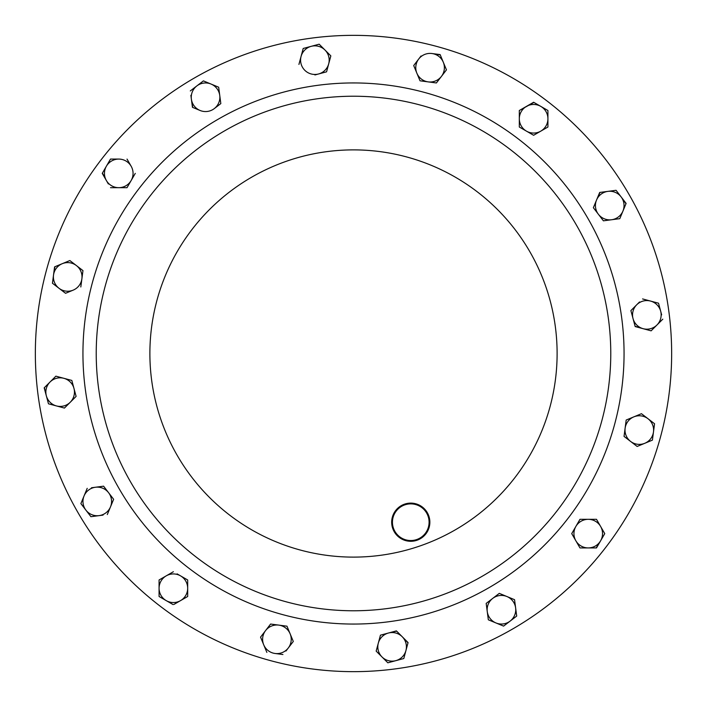 <?xml version="1.0" encoding="UTF-8"?>
<svg xmlns="http://www.w3.org/2000/svg" width="707" height="707" viewBox="0 0 707 707"><rect width="100%" height="100%" fill="white"/><g stroke="black" fill="none" stroke-linecap="round" stroke-linejoin="round"><path stroke-width="1.06" d="M401.603 506.336A18.329 18.329 0 0 0 394.895 531.372A18.329 18.329 0 0 0 419.931 538.08A18.329 18.329 0 0 0 426.639 513.043A18.329 18.329 0 0 0 401.603 506.336M420.312 538.743A19.089 19.089 0 0 1 394.241 531.752A19.089 19.089 0 0 1 401.223 505.673A19.089 19.089 0 0 1 427.302 512.663A19.089 19.089 0 0 1 420.312 538.743M482.139 576.302A257.268 257.268 0 0 1 130.698 482.139A257.268 257.268 0 0 1 224.861 130.698A257.268 257.268 0 0 1 576.302 224.861A257.268 257.268 0 0 1 482.139 576.302A257.268 257.268 0 0 1 130.698 482.139A257.268 257.268 0 0 1 224.861 130.698M512.575 629.027A318.15 318.15 0 0 1 77.973 512.575A318.15 318.15 0 0 1 194.425 77.973A318.15 318.15 0 0 1 629.027 194.425A318.15 318.15 0 0 1 512.575 629.027M327.712 67.527L326.563 71.831L322.41 72.945M314.915 74.951L318.583 73.97A14.308 14.308 0 0 1 301.067 56.454A14.308 14.308 0 0 1 311.177 46.335L319.157 44.196L330.832 55.88L329.727 60.024M379.288 639.473L380.437 635.169L388.417 633.03A14.308 14.308 0 0 1 405.933 650.546L403.803 658.526L387.843 662.804L384.811 659.764M392.085 632.049L396.627 631.13M405.04 639.535L407.992 642.893M382.01 656.962L387.843 662.804L403.803 658.526L405.933 650.546A14.308 14.308 0 0 1 382.01 656.962A14.308 14.308 0 0 1 378.307 643.149L376.168 651.12L382.01 656.962L376.168 651.12L377.273 646.976M67.527 379.288L71.831 380.437L72.945 384.59M75.932 395.761L76.109 396.397L73.068 399.428M64.655 407.842L64.107 407.992M56.454 405.933L64.425 408.072L76.109 396.397L71.831 380.437L55.88 376.168L50.038 382.01A14.308 14.308 0 0 1 73.97 388.417A14.308 14.308 0 0 1 56.454 405.933L48.474 403.803L46.335 395.823L48.474 403.803L56.454 405.933A14.308 14.308 0 0 1 50.038 382.01L55.88 376.168L60.024 377.273M45.354 392.155L44.426 387.613M643.149 328.693A14.308 14.308 0 0 1 633.03 318.583L635.169 326.563L651.12 330.832L656.962 324.99A14.308 14.308 0 0 1 643.149 328.693L635.08 326.245M632.049 314.915L630.891 310.603L636.733 304.761A14.308 14.308 0 0 1 650.546 301.067L658.526 303.197L650.546 301.067A14.308 14.308 0 0 1 660.665 311.177L658.526 303.197M639.535 301.96L630.891 310.603L633.03 318.583A14.308 14.308 0 0 1 636.733 304.761M661.646 314.845L660.665 311.177A14.308 14.308 0 0 1 656.962 324.99L662.804 319.157M651.12 330.832L646.976 329.727M604.07 220.734L603.416 220.823L598.387 214.265A14.308 14.308 0 0 1 596.522 200.09L600.013 192.41M607.87 191.376L599.686 192.454L596.522 200.09A14.308 14.308 0 0 1 607.87 191.376L616.062 190.298L607.87 191.376A14.308 14.308 0 0 1 621.091 196.855L625.987 203.704M619.792 218.666L611.608 219.744L619.792 218.666L622.955 211.031L619.924 218.357M488.334 619.792L486.177 603.416L488.334 619.792L495.969 622.955A14.308 14.308 0 0 1 492.735 598.387L499.283 593.367L503.251 595.002M510.578 598.042L514.546 599.686L516.702 616.062L503.596 626.11L488.643 619.924M220.823 103.584L214.265 108.613A14.308 14.308 0 0 1 191.376 99.13A14.308 14.308 0 0 1 196.855 85.909L190.298 90.938L196.855 85.909A14.308 14.308 0 0 1 219.744 95.392A14.308 14.308 0 0 1 214.265 108.613L220.823 103.584L218.666 87.208L203.404 80.89L218.666 87.208M192.764 107.437L191.376 99.13L192.454 107.314L200.09 110.478M190.881 95.357L191.376 99.13M102.93 486.266L103.584 486.177L106.191 489.589M110.919 495.748L113.633 499.283L110.478 506.91A14.308 14.308 0 0 1 85.909 510.145L90.938 516.702L85.909 510.145A14.308 14.308 0 0 1 95.392 487.256A14.308 14.308 0 0 1 110.478 506.91L113.633 499.283L103.584 486.177L91.459 487.777M91.592 516.614L103.063 515.103M81.287 504.118L80.89 503.596L84.045 495.969L80.89 503.596L85.909 510.145M439.118 79.423L436.396 82.958L428.212 81.888A14.308 14.308 0 0 1 418.73 58.99A14.308 14.308 0 0 1 431.95 53.52L440.258 54.899M420.674 80.89L436.396 82.958L441.424 76.409A14.308 14.308 0 0 1 428.212 81.888M413.701 65.548L418.73 58.99L413.701 65.548L420.029 80.81M421.045 55.977L418.73 58.99A14.308 14.308 0 0 0 415.902 65.839M444.809 65.892L446.453 69.86L441.424 76.409L446.453 69.86L443.298 62.225A14.308 14.308 0 0 1 441.424 76.409M79.423 267.882L82.958 270.604L82.401 274.855M81.888 278.788L82.958 270.604L69.86 260.547L62.225 263.702A14.308 14.308 0 0 1 81.888 278.788L80.81 286.971L81.888 278.788A14.308 14.308 0 0 1 58.99 288.27L52.442 283.242L58.99 288.27A14.308 14.308 0 0 1 53.52 275.05L54.899 266.742M65.848 293.166L65.283 293.096M62.225 263.702L54.598 266.866L53.52 275.05A14.308 14.308 0 0 1 62.225 263.702L69.551 260.671M69.86 260.547L73.263 263.163M270.198 624.564L270.604 624.042L274.855 624.599M262.191 641.108L260.547 637.14L265.576 630.591A14.308 14.308 0 0 1 278.788 625.112L286.971 626.19L288.615 630.158M290.135 633.826A14.308 14.308 0 0 1 288.27 648.01L293.299 641.452L286.971 626.19L278.788 625.112A14.308 14.308 0 0 1 290.135 633.826L293.299 641.452L288.27 648.01A14.308 14.308 0 0 1 275.05 653.48L282.915 654.514M285.955 651.023L288.27 648.01M624.564 436.802L624.042 436.396L626.19 420.029L630.158 418.385M633.826 416.865L641.452 413.701L654.558 423.758L652.402 440.134L654.558 423.758L648.01 418.73A14.308 14.308 0 0 1 644.775 443.298L637.14 446.453L630.591 441.424A14.308 14.308 0 0 1 633.826 416.865A14.308 14.308 0 0 1 648.01 418.73L641.452 413.701L626.19 420.029L625.112 428.212L624.042 436.396L637.14 446.453L644.775 443.298A14.308 14.308 0 0 1 630.591 441.424M108.277 162.937L110.504 159.075L118.767 159.075A14.308 14.308 0 0 1 131.149 180.532A14.308 14.308 0 0 1 106.377 180.532L108.357 183.961M106.377 180.532A14.308 14.308 0 0 1 106.377 166.225L110.504 159.075L118.767 159.075A14.308 14.308 0 0 0 106.377 166.225L102.25 173.383L106.377 180.532L102.409 173.091M131.149 166.225L127.021 159.075M180.532 575.851L187.682 579.979L180.532 575.851A14.308 14.308 0 0 1 180.532 600.623A14.308 14.308 0 0 1 166.225 600.623L159.075 596.496L159.075 588.233A14.308 14.308 0 0 1 166.225 575.851L159.075 579.979L159.075 588.233A14.308 14.308 0 0 0 166.225 600.623L159.075 596.496L159.075 579.979L166.225 575.851A14.308 14.308 0 0 1 180.532 575.851L177.095 573.863M173.949 604.423L187.682 596.496L187.682 588.233L187.682 596.496L183.961 598.643M166.225 600.623L173.091 604.591M579.979 547.925L588.233 547.925A14.308 14.308 0 0 1 575.851 540.775L579.979 547.925L571.724 533.617L573.863 529.905M577.752 523.18L579.979 519.318L584.274 519.318M588.233 519.318L579.979 519.318L571.724 533.617L575.851 540.775A14.308 14.308 0 0 1 588.233 519.318L596.496 519.318L588.233 519.318A14.308 14.308 0 0 1 600.623 526.468L604.75 533.617L600.623 526.468A14.308 14.308 0 0 1 600.623 540.775L596.169 547.925M588.233 547.925L596.496 547.925L600.623 540.775A14.308 14.308 0 0 1 588.233 547.925L580.306 547.925M534.192 134.949L533.617 135.276L519.318 127.021L519.318 110.504L533.909 102.409M547.925 126.694L547.925 118.767A14.308 14.308 0 0 1 540.775 131.149L547.925 127.021L547.925 110.831M547.925 127.021L544.204 129.169M328.693 63.851A14.308 14.308 0 0 1 318.583 73.97L326.563 71.831L330.832 55.88L324.99 50.038A14.308 14.308 0 0 1 328.693 63.851M311.177 46.335L319.157 44.196L324.99 50.038A14.308 14.308 0 0 0 311.177 46.335L303.197 48.474L298.928 64.425M378.307 643.149A14.308 14.308 0 0 1 388.417 633.03L380.437 635.169L378.307 643.149M405.933 650.546L408.072 642.575L396.397 630.891L388.417 633.03M50.038 382.01L44.196 387.843L46.335 395.823M650.546 301.067L642.575 298.928M611.608 219.744A14.308 14.308 0 0 1 598.387 214.265L603.416 220.823L611.608 219.744A14.308 14.308 0 0 0 621.091 196.855L616.062 190.298M596.522 200.09L593.367 207.717L598.387 214.265M622.955 211.031L626.11 203.404L621.091 196.855M506.91 596.522A14.308 14.308 0 0 1 510.145 621.091L516.702 616.062L514.546 599.686L499.283 593.367L492.735 598.387A14.308 14.308 0 0 1 506.91 596.522M495.969 622.955A14.308 14.308 0 0 0 510.145 621.091L503.596 626.11L495.969 622.955M492.735 598.387L486.177 603.416M203.404 80.89L196.855 85.909M87.208 488.334L84.045 495.969M107.314 514.546L110.478 506.91M443.298 62.225A14.308 14.308 0 0 0 431.95 53.52L440.134 54.598L443.298 62.225M58.99 288.27L65.548 293.299L73.174 290.135M53.52 275.05L52.442 283.242M266.866 652.402L263.702 644.775A14.308 14.308 0 0 1 265.576 630.591L260.547 637.14L263.702 644.775A14.308 14.308 0 0 0 275.05 653.48M278.788 625.112L270.604 624.042L265.576 630.591M644.775 443.298L652.402 440.134M110.504 187.682L127.021 187.682L135.276 173.383M185.764 595.391A14.308 14.308 0 0 0 187.682 588.233L187.682 579.979M173.383 571.724L166.225 575.851M600.623 526.468L596.496 519.318M600.623 540.775L604.75 533.617M519.318 118.767A14.308 14.308 0 0 1 540.775 106.377L533.617 102.25L519.318 110.504L519.318 127.021L526.468 131.149A14.308 14.308 0 0 1 519.318 118.767M540.775 131.149A14.308 14.308 0 0 1 526.468 131.149L533.617 135.276L540.775 131.149M547.925 118.767A14.308 14.308 0 0 0 540.775 106.377L547.925 110.504M218.224 119.191A270.551 270.551 0 0 1 587.809 218.224A270.551 270.551 0 0 1 488.776 587.809A270.551 270.551 0 0 1 119.191 488.776A270.551 270.551 0 0 1 218.224 119.191M455.308 529.835A203.616 203.616 0 0 1 177.165 455.308A203.616 203.616 0 0 1 251.692 177.165A203.616 203.616 0 0 1 529.835 251.692A203.616 203.616 0 0 1 455.308 529.835"/></g></svg>
